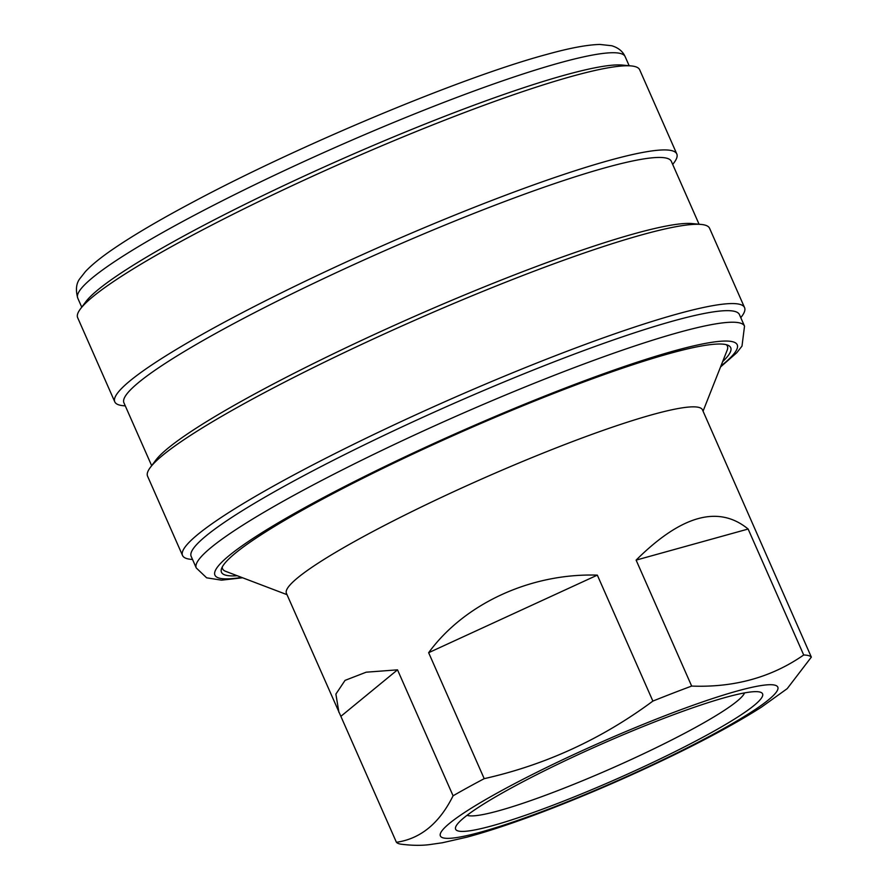 <?xml version="1.0" encoding="UTF-8"?>
<svg xmlns="http://www.w3.org/2000/svg" width="889" height="889" viewBox="0 0 889 889"><rect width="100%" height="100%" fill="white"/><g stroke="black" fill="none" stroke-linecap="round" stroke-linejoin="round"><path stroke-width="1.33" d="M775.064 685.208A184.39 20.903 -23.8 0 1 553.358 807.279A184.39 20.903 -23.8 0 1 498.873 792.11A184.39 20.903 -23.8 0 1 775.064 685.208M803.7 654.993A227.351 25.77 -23.8 0 1 808.512 655.593A227.351 25.77 -23.8 0 1 811.346 657.115L787.221 688.642L761.395 707.177C739.037 721.424 710.989 736.825 677.251 753.361C637.046 773.03 596.208 790.999 554.725 807.279C521.121 820.436 491.906 830.393 467.081 837.127L442.378 842.761L430.009 844.55C421.597 845.695 411.885 845.572 400.895 844.161A227.351 25.77 -23.8 0 1 396.416 842.294C420.575 838.771 439.466 823.27 453.079 795.799A227.351 25.77 -23.8 0 1 484.205 778.664C545.535 764.851 601.764 738.992 652.882 701.088A227.351 25.77 -23.8 0 1 691.664 686.075C734.281 687.686 771.619 677.318 803.7 654.993L748.138 529.033L636.113 560.114L691.664 686.075M338.92 712.345L335.886 694.087L345.054 680.374L366.168 672.195L397.516 669.839L340.865 716.334L286.425 593.33A227.351 25.77 -23.8 0 1 469.792 484.349A227.351 25.77 -23.8 0 1 699.076 407.462A227.351 25.77 -23.8 0 1 702.466 409.829L811.346 657.115M340.865 716.334L396.416 842.294M453.079 795.799L397.516 669.839M428.642 652.704C464.425 603.609 530.955 573.005 597.33 575.127L428.642 652.704L484.205 778.664M652.882 701.088L597.33 575.127M636.113 560.114C681.307 515.187 718.645 504.83 748.138 529.033M744.56 692.898A152.575 17.291 -23.8 0 1 612.021 768.163A152.575 17.291 -23.8 0 1 467.069 815.291M760.073 692.098A167.732 19.013 -23.8 0 1 614.121 780.098A167.732 19.013 -23.8 0 1 456.579 825.248A167.732 19.013 -23.8 0 1 601.431 744.137A167.732 19.013 -23.8 0 1 758.995 691.864A167.732 19.013 -23.8 0 1 760.073 692.098M726.257 344.676A275.868 31.271 -23.8 0 1 727.191 350.133L703.055 411.185M287.025 594.674L225.673 571.338A275.868 31.271 -23.8 0 1 222.272 566.96M237.23 575.728A278.29 31.548 -23.8 0 1 221.483 568.782A278.29 31.548 -23.8 0 1 458.713 433.154A278.29 31.548 -23.8 0 1 726.569 344.765A278.29 31.548 -23.8 0 1 728.135 345.321A278.29 31.548 -23.8 0 1 722.646 361.634M242.586 577.772L221.55 580.161L206.637 577.817L196.269 567.96L191.168 556.392A299.604 33.96 -23.8 0 1 432.81 412.785A299.604 33.96 -23.8 0 1 734.959 311.461A299.604 33.96 -23.8 0 1 739.426 314.584L744.526 326.152L741.993 346.11L736.825 352.689L720.534 366.968M192.535 559.492L190.857 559.325A307.127 34.815 -23.8 0 1 182.534 555.481A307.127 34.815 -23.8 0 1 430.254 408.262A307.127 34.815 -23.8 0 1 739.992 304.394A307.127 34.815 -23.8 0 1 744.56 307.594A307.127 34.815 -23.8 0 1 741.804 316.328L740.793 317.684M182.534 555.481L147.574 476.193A307.127 34.815 -23.8 0 1 150.33 467.447A307.127 34.815 -23.8 0 1 414.53 320.396A307.127 34.815 -23.8 0 1 701.277 224.45A307.127 34.815 -23.8 0 1 705.021 225.106A307.127 34.815 -23.8 0 1 709.589 228.306L744.56 307.594M150.33 467.447L155.719 460.269A299.149 33.904 -23.8 0 1 413.052 317.029A299.149 33.904 -23.8 0 1 692.342 223.584L701.277 224.45M151.663 465.68L123.927 402.806A299.149 33.904 -23.8 0 1 365.201 259.421A299.149 33.904 -23.8 0 1 666.894 158.253A299.149 33.904 -23.8 0 1 671.339 161.365L699.076 224.239M125.293 405.906L123.093 405.684A307.127 34.815 -23.8 0 1 114.781 401.839A307.127 34.815 -23.8 0 1 362.49 254.621A307.127 34.815 -23.8 0 1 672.228 150.763A307.127 34.815 -23.8 0 1 676.796 153.953A307.127 34.815 -23.8 0 1 674.04 162.687L672.706 164.465M114.781 401.839L77.654 317.673A307.127 34.815 -23.8 0 1 80.421 308.939A307.127 34.815 -23.8 0 1 344.621 161.876A307.127 34.815 -23.8 0 1 631.368 65.942A307.127 34.815 -23.8 0 1 635.113 66.597A307.127 34.815 -23.8 0 1 639.68 69.787L676.796 153.953M80.421 308.939L85.811 301.749A299.149 33.904 -23.8 0 1 343.132 158.52A299.149 33.904 -23.8 0 1 622.422 65.075L631.368 65.942M241.641 577.417A285.413 32.348 -23.8 0 1 393.105 462.513A285.413 32.348 -23.8 0 1 732.981 341.821A285.413 32.348 -23.8 0 1 720.912 366.035M196.269 567.96A299.604 33.96 -23.8 0 1 437.91 424.353A299.604 33.96 -23.8 0 1 740.07 323.029A299.604 33.96 -23.8 0 1 744.526 326.152M81.744 307.161L77.743 298.082A299.149 33.904 -23.8 0 1 319.018 154.697A299.149 33.904 -23.8 0 1 620.711 53.54A299.149 33.904 -23.8 0 1 625.156 56.652L629.156 65.73M77.743 298.082C75.409 289.592 76.254 282.946 80.277 278.135L85.433 271.567C91.834 264.755 101.29 257.099 113.803 248.609C133.461 235.218 159.564 219.85 192.135 202.525C298.493 145.518 462.28 77.032 546.879 54.385C569.582 48.062 587.251 44.75 599.897 44.45L611.732 45.739C618.322 47.728 622.8 51.373 625.156 56.652"/></g></svg>
